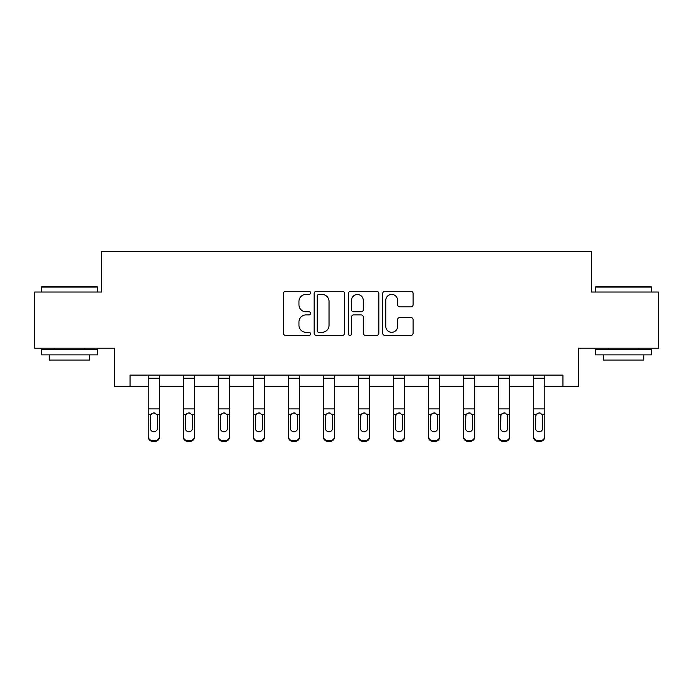 <?xml version="1.0" encoding="UTF-8"?>
<svg xmlns="http://www.w3.org/2000/svg" width="693" height="693" viewBox="0 0 693 693"><rect width="100%" height="100%" fill="white"/><g stroke="black" fill="none" stroke-linecap="round" stroke-linejoin="round"><path stroke-width="1.04" d="M310.577 292.87A1.542 1.542 0 0 0 309.035 291.32L285.62 291.32A2.2 2.2 0 0 0 283.42 293.529L283.42 333.194A2.2 2.2 0 0 0 285.62 335.403L309.035 335.403A1.542 1.542 0 0 0 310.577 333.853A1.542 1.542 0 0 0 309.035 332.311L306.003 332.311A7.051 7.051 0 0 1 298.952 325.26L298.952 321.959A7.051 7.051 0 0 1 306.003 314.908L309.035 314.908A1.542 1.542 0 0 0 310.577 313.366A1.542 1.542 0 0 0 309.035 311.815L306.003 311.815A7.051 7.051 0 0 1 298.952 304.764L298.952 301.464A7.051 7.051 0 0 1 306.003 294.412L309.035 294.412A1.542 1.542 0 0 0 310.577 292.87M410.906 306.86A2.2 2.2 0 0 0 413.106 304.66L413.106 293.529A2.2 2.2 0 0 0 410.906 291.32L384.901 291.32A2.2 2.2 0 0 0 382.701 293.529L382.701 333.194A2.2 2.2 0 0 0 384.901 335.403L410.906 335.403A2.2 2.2 0 0 0 413.106 333.194L413.106 319.75A2.2 2.2 0 0 0 410.906 317.55L399.774 317.55A2.2 2.2 0 0 0 397.574 319.75L397.574 326.42A5.899 5.899 0 0 1 391.675 332.311A5.899 5.899 0 0 1 385.784 326.42L385.784 300.303A5.899 5.899 0 0 1 391.675 294.412A5.899 5.899 0 0 1 397.574 300.303L397.574 304.66A2.2 2.2 0 0 0 399.774 306.86L410.906 306.86M130.067 386.33L130.067 375.104L562.933 375.104L562.933 386.33L578.646 386.33L578.646 348.163L658.35 348.163L658.35 292.03L591.441 292.03L591.441 251.62L101.559 251.62L101.559 292.03L34.65 292.03L34.65 348.163L114.354 348.163L114.354 386.33L148.25 386.33M344.568 293.529A2.2 2.2 0 0 0 342.368 291.32L316.363 291.32A2.2 2.2 0 0 0 314.163 293.529L314.163 333.194A2.2 2.2 0 0 0 316.363 335.403L342.368 335.403A2.2 2.2 0 0 0 344.568 333.194L344.568 293.529M350.632 291.32L376.637 291.32A2.2 2.2 0 0 1 378.837 293.529L378.837 333.194A2.2 2.2 0 0 1 376.637 335.403L365.506 335.403A2.2 2.2 0 0 1 363.305 333.194L363.305 317.108A2.2 2.2 0 0 0 361.096 314.908L353.716 314.908A2.2 2.2 0 0 0 351.516 317.108L351.516 333.853A1.542 1.542 0 0 1 349.974 335.403A1.542 1.542 0 0 1 348.432 333.853L348.432 293.529A2.2 2.2 0 0 1 350.632 291.32M159.477 386.33L183.281 386.33M194.508 386.33L218.304 386.33M229.53 386.33L253.326 386.33M264.553 386.33L288.349 386.33M299.575 386.33L323.371 386.33M334.598 386.33L358.402 386.33M369.629 386.33L393.425 386.33M404.651 386.33L428.447 386.33M439.674 386.33L463.47 386.33M474.696 386.33L498.492 386.33M509.719 386.33L533.523 386.33M544.75 386.33L562.933 386.33M318.789 294.412A1.542 1.542 0 0 0 317.247 295.954L317.247 330.769A1.542 1.542 0 0 0 318.789 332.311L321.985 332.311A7.051 7.051 0 0 0 329.036 325.26L329.036 301.464A7.051 7.051 0 0 0 321.985 294.412L318.789 294.412M363.305 300.416A5.899 5.899 0 0 0 357.406 294.516A5.899 5.899 0 0 0 351.516 300.416L351.516 309.615A2.2 2.2 0 0 0 353.716 311.815L361.096 311.815A2.2 2.2 0 0 0 363.305 309.615L363.305 300.416M148.25 415.428L148.25 436.218A4.487 4.453 -0 0 0 152.746 440.679L154.989 440.679A4.487 4.453 -0 0 0 159.477 436.218L159.477 436.928A4.487 4.453 180 0 1 154.989 441.38L154.989 440.679M157.458 428.205L157.458 416.38L157.458 428.205A3.595 3.56 180 0 1 153.863 431.765A3.595 3.56 180 0 0 157.458 428.205M150.277 428.906L150.277 428.205A3.595 3.56 180 0 0 153.863 431.765M151.992 413.297L150.277 416.103M155.743 413.297L153.863 412.768L157.06 414.726L157.458 416.38M159.477 375.104L159.477 436.218M148.25 375.104L148.25 436.218M152.746 440.679L152.746 441.38L154.989 441.38M152.746 441.38A4.487 4.453 180 0 1 148.25 436.928M148.25 414.726L150.676 414.726L150.277 428.205M150.676 414.726L153.863 412.768M42.056 286.417L96.838 286.417L97.514 287.093L41.389 287.093L42.056 286.417M69.447 354.894L41.389 354.894L41.389 349.281L97.514 349.281L97.514 354.894L69.447 354.894M89.657 354.894L89.657 360.057L49.246 360.057L49.246 354.894M596.162 286.417L650.944 286.417L651.611 287.093L595.486 287.093L596.162 286.417M623.553 354.894L595.486 354.894L595.486 349.281L651.611 349.281L651.611 354.894L623.553 354.894M643.754 354.894L643.754 360.057L603.343 360.057L603.343 354.894M183.281 415.428L183.281 436.928A4.487 4.453 180 0 0 187.768 441.38L190.012 441.38L190.012 440.679A4.487 4.453 -0 0 0 194.508 436.218L194.508 436.928A4.487 4.453 180 0 1 190.012 441.38M192.481 428.205L192.481 416.38L192.481 428.205A3.595 3.56 180 0 1 188.894 431.765A3.595 3.56 180 0 0 192.481 428.205M185.3 428.906L185.3 428.205A3.595 3.56 180 0 0 188.894 431.765M187.015 413.297L185.3 416.103M190.766 413.297L188.894 412.768L192.082 414.726L192.481 416.38M218.304 415.428L218.304 436.928A4.487 4.453 180 0 0 222.791 441.38L225.034 441.38L225.034 440.679A4.487 4.453 -0 0 0 229.53 436.218L229.53 436.928A4.487 4.453 180 0 1 225.034 441.38M227.503 428.205L227.503 416.38L227.503 428.205A3.595 3.56 180 0 1 223.917 431.765A3.595 3.56 180 0 0 227.503 428.205M220.322 428.906L220.322 428.205A3.595 3.56 180 0 0 223.917 431.765M222.037 413.297L220.322 416.103M225.788 413.297L223.917 412.768L227.113 414.726L227.503 416.38M194.508 375.104L194.508 436.218M187.768 440.679L187.768 441.38A4.487 4.453 180 0 1 183.281 436.928L183.281 436.218A4.487 4.453 -0 0 0 187.768 440.679L190.012 440.679M183.281 375.104L183.281 436.218M183.281 414.726L185.698 414.726L185.3 428.205M185.698 414.726L188.894 412.768M229.53 375.104L229.53 436.218M222.791 440.679L222.791 441.38A4.487 4.453 180 0 1 218.304 436.928L218.304 436.218A4.487 4.453 -0 0 0 222.791 440.679L225.034 440.679M218.304 375.104L218.304 436.218M218.304 414.726L220.72 414.726L220.322 428.205M220.72 414.726L223.917 412.768M253.326 415.428L253.326 436.928A4.487 4.453 180 0 0 257.813 441.38L260.066 441.38L260.066 440.679A4.487 4.453 -0 0 0 264.553 436.218L264.553 436.928A4.487 4.453 180 0 1 260.066 441.38M262.534 428.205L262.534 416.38L262.534 428.205A3.595 3.56 180 0 1 258.939 431.765A3.595 3.56 180 0 0 262.534 428.205M255.345 428.906L255.345 428.205A3.595 3.56 180 0 0 258.939 431.765M257.068 413.297L255.345 416.103M260.811 413.297L258.939 412.768L262.136 414.726L262.534 416.38M288.349 415.428L288.349 436.928A4.487 4.453 180 0 0 292.844 441.38L295.088 441.38L295.088 440.679A4.487 4.453 -0 0 0 299.575 436.218L299.575 436.928A4.487 4.453 180 0 1 295.088 441.38M297.557 428.205L297.557 416.38L297.557 428.205A3.595 3.56 180 0 1 293.962 431.765A3.595 3.56 180 0 0 297.557 428.205M290.376 428.906L290.376 428.205A3.595 3.56 180 0 0 293.962 431.765M292.091 413.297L290.376 416.103M295.842 413.297L293.962 412.768L297.158 414.726L297.557 416.38M323.371 415.428L323.371 436.928A4.487 4.453 180 0 0 327.867 441.38L330.111 441.38L330.111 440.679A4.487 4.453 -0 0 0 334.598 436.218L334.598 436.928A4.487 4.453 180 0 1 330.111 441.38M332.579 428.205L332.579 416.38L332.579 428.205A3.595 3.56 180 0 1 328.984 431.765A3.595 3.56 180 0 0 332.579 428.205M325.398 428.906L325.398 428.205A3.595 3.56 180 0 0 328.984 431.765M327.113 413.297L325.398 416.103M330.864 413.297L328.984 412.768L332.181 414.726L332.579 416.38M264.553 375.104L264.553 436.218M257.813 440.679L257.813 441.38A4.487 4.453 180 0 1 253.326 436.928L253.326 436.218A4.487 4.453 -0 0 0 257.813 440.679L260.066 440.679M253.326 375.104L253.326 436.218M253.326 414.726L255.743 414.726L255.345 428.205M255.743 414.726L258.939 412.768M299.575 375.104L299.575 436.218M292.844 440.679L292.844 441.38A4.487 4.453 180 0 1 288.349 436.928L288.349 436.218A4.487 4.453 -0 0 0 292.844 440.679L295.088 440.679M288.349 375.104L288.349 436.218M288.349 414.726L290.765 414.726L290.376 428.205M290.765 414.726L293.962 412.768M334.598 375.104L334.598 436.218M327.867 440.679L327.867 441.38A4.487 4.453 180 0 1 323.371 436.928L323.371 436.218A4.487 4.453 -0 0 0 327.867 440.679L330.111 440.679M323.371 375.104L323.371 436.218M323.371 414.726L325.797 414.726L325.398 428.205M325.797 414.726L328.984 412.768M358.402 415.428L358.402 436.928A4.487 4.453 180 0 0 362.889 441.38L365.133 441.38L365.133 440.679A4.487 4.453 -0 0 0 369.629 436.218L369.629 436.928A4.487 4.453 180 0 1 365.133 441.38M367.602 428.205L367.602 416.38L367.602 428.205A3.595 3.56 180 0 1 364.016 431.765A3.595 3.56 180 0 0 367.602 428.205M360.421 428.906L360.421 428.205A3.595 3.56 180 0 0 364.016 431.765M362.136 413.297L360.421 416.103M365.887 413.297L364.016 412.768L367.203 414.726L367.602 416.38M369.629 375.104L369.629 436.218M362.889 440.679L362.889 441.38A4.487 4.453 180 0 1 358.402 436.928L358.402 436.218A4.487 4.453 -0 0 0 362.889 440.679L365.133 440.679M358.402 375.104L358.402 436.218M358.402 414.726L360.819 414.726L360.421 428.205M360.819 414.726L364.016 412.768M393.425 415.428L393.425 436.928A4.487 4.453 180 0 0 397.912 441.38L400.156 441.38L400.156 440.679A4.487 4.453 -0 0 0 404.651 436.218L404.651 436.928A4.487 4.453 180 0 1 400.156 441.38M402.624 428.205L402.624 416.38L402.624 428.205A3.595 3.56 180 0 1 399.038 431.765A3.595 3.56 180 0 0 402.624 428.205M395.443 428.906L395.443 428.205A3.595 3.56 180 0 0 399.038 431.765M397.158 413.297L395.443 416.103M400.909 413.297L399.038 412.768L402.235 414.726L402.624 416.38M404.651 375.104L404.651 436.218M397.912 440.679L397.912 441.38A4.487 4.453 180 0 1 393.425 436.928L393.425 436.218A4.487 4.453 -0 0 0 397.912 440.679L400.156 440.679M393.425 375.104L393.425 436.218M393.425 414.726L395.842 414.726L395.443 428.205M395.842 414.726L399.038 412.768M428.447 415.428L428.447 436.928A4.487 4.453 180 0 0 432.934 441.38L435.187 441.38L435.187 440.679A4.487 4.453 -0 0 0 439.674 436.218L439.674 436.928A4.487 4.453 180 0 1 435.187 441.38M437.655 428.205L437.655 416.38L437.655 428.205A3.595 3.56 180 0 1 434.061 431.765A3.595 3.56 180 0 0 437.655 428.205M430.466 428.906L430.466 428.205A3.595 3.56 180 0 0 434.061 431.765M432.189 413.297L430.466 416.103M435.932 413.297L434.061 412.768L437.257 414.726L437.655 416.38M439.674 375.104L439.674 436.218M432.934 440.679L432.934 441.38A4.487 4.453 180 0 1 428.447 436.928L428.447 436.218A4.487 4.453 -0 0 0 432.934 440.679L435.187 440.679M428.447 375.104L428.447 436.218M428.447 414.726L430.864 414.726L430.466 428.205M430.864 414.726L434.061 412.768M463.47 415.428L463.47 436.928A4.487 4.453 180 0 0 467.966 441.38L470.209 441.38L470.209 440.679A4.487 4.453 -0 0 0 474.696 436.218L474.696 436.928A4.487 4.453 180 0 1 470.209 441.38M472.678 428.205L472.678 416.38L472.678 428.205A3.595 3.56 180 0 1 469.083 431.765A3.595 3.56 180 0 0 472.678 428.205M465.497 428.906L465.497 428.205A3.595 3.56 180 0 0 469.083 431.765M467.212 413.297L465.497 416.103M470.963 413.297L469.083 412.768L472.28 414.726L472.678 416.38M474.696 375.104L474.696 436.218M467.966 440.679L467.966 441.38A4.487 4.453 180 0 1 463.47 436.928L463.47 436.218A4.487 4.453 -0 0 0 467.966 440.679L470.209 440.679M463.47 375.104L463.47 436.218M463.47 414.726L465.887 414.726L465.497 428.205M465.887 414.726L469.083 412.768M498.492 415.428L498.492 436.928A4.487 4.453 180 0 0 502.988 441.38L505.232 441.38L505.232 440.679A4.487 4.453 -0 0 0 509.719 436.218L509.719 436.928A4.487 4.453 180 0 1 505.232 441.38M507.7 428.205L507.7 416.38L507.7 428.205A3.595 3.56 180 0 1 504.106 431.765A3.595 3.56 180 0 0 507.7 428.205M500.519 428.906L500.519 428.205A3.595 3.56 180 0 0 504.106 431.765M502.234 413.297L500.519 416.103M505.985 413.297L504.106 412.768L507.302 414.726L507.7 416.38M509.719 375.104L509.719 436.218M502.988 440.679L502.988 441.38A4.487 4.453 180 0 1 498.492 436.928L498.492 436.218A4.487 4.453 -0 0 0 502.988 440.679L505.232 440.679M498.492 375.104L498.492 436.218M498.492 414.726L500.918 414.726L500.519 428.205M500.918 414.726L504.106 412.768M533.523 415.428L533.523 436.928A4.487 4.453 180 0 0 538.011 441.38L540.254 441.38L540.254 440.679A4.487 4.453 -0 0 0 544.75 436.218L544.75 436.928A4.487 4.453 180 0 1 540.254 441.38M542.723 428.205L542.723 416.38L542.723 428.205A3.595 3.56 180 0 1 539.137 431.765A3.595 3.56 180 0 0 542.723 428.205M535.542 428.906L535.542 428.205A3.595 3.56 180 0 0 539.137 431.765M537.257 413.297L535.542 416.103M541.008 413.297L539.137 412.768L542.324 414.726L542.723 416.38M544.75 375.104L544.75 436.218M538.011 440.679L538.011 441.38A4.487 4.453 180 0 1 533.523 436.928L533.523 436.218A4.487 4.453 -0 0 0 538.011 440.679L540.254 440.679M533.523 375.104L533.523 436.218M533.523 414.726L535.94 414.726L535.542 428.205M535.94 414.726L539.137 412.768M148.25 375.147L159.477 375.147M157.06 414.726L159.477 414.726M148.25 408.913L159.477 408.913M148.25 378.231L159.477 378.231M183.281 375.147L194.508 375.147M192.082 414.726L194.508 414.726M183.281 408.913L194.508 408.913M183.281 378.231L194.508 378.231M218.304 375.147L229.53 375.147M227.113 414.726L229.53 414.726M218.304 408.913L229.53 408.913M218.304 378.231L229.53 378.231M253.326 375.147L264.553 375.147M262.136 414.726L264.553 414.726M253.326 408.913L264.553 408.913M253.326 378.231L264.553 378.231M288.349 375.147L299.575 375.147M297.158 414.726L299.575 414.726M288.349 408.913L299.575 408.913M288.349 378.231L299.575 378.231M323.371 375.147L334.598 375.147M332.181 414.726L334.598 414.726M323.371 408.913L334.598 408.913M323.371 378.231L334.598 378.231M358.402 375.147L369.629 375.147M367.203 414.726L369.629 414.726M358.402 408.913L369.629 408.913M358.402 378.231L369.629 378.231M393.425 375.147L404.651 375.147M402.235 414.726L404.651 414.726M393.425 408.913L404.651 408.913M393.425 378.231L404.651 378.231M428.447 375.147L439.674 375.147M437.257 414.726L439.674 414.726M428.447 408.913L439.674 408.913M428.447 378.231L439.674 378.231M463.47 375.147L474.696 375.147M472.28 414.726L474.696 414.726M463.47 408.913L474.696 408.913M463.47 378.231L474.696 378.231M498.492 375.147L509.719 375.147M507.302 414.726L509.719 414.726M498.492 408.913L509.719 408.913M498.492 378.231L509.719 378.231M533.523 375.147L544.75 375.147M542.324 414.726L544.75 414.726M533.523 408.913L544.75 408.913M533.523 378.231L544.75 378.231M41.389 292.03L41.389 287.093M54.184 349.281L54.184 348.163M84.719 349.281L84.719 348.163M97.514 292.03L97.514 287.093M595.486 292.03L595.486 287.093M608.281 349.281L608.281 348.163M638.816 349.281L638.816 348.163M651.611 292.03L651.611 287.093"/></g></svg>
